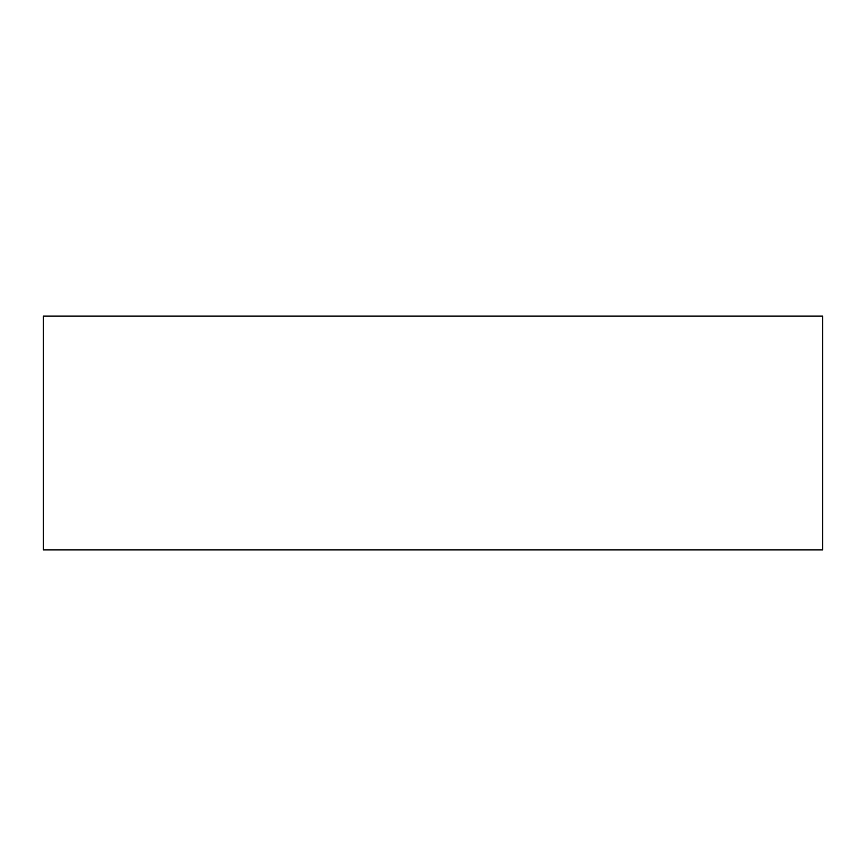 <?xml version="1.0" encoding="UTF-8"?>
<svg xmlns="http://www.w3.org/2000/svg" width="866" height="866" viewBox="0 0 866 866"><rect width="100%" height="100%" fill="white"/><g stroke="black" fill="none" stroke-linecap="round" stroke-linejoin="round"><path stroke-width="1.3" d="M822.7 549.91L43.3 549.91L43.3 316.09L822.7 316.09L822.7 549.91"/></g></svg>
